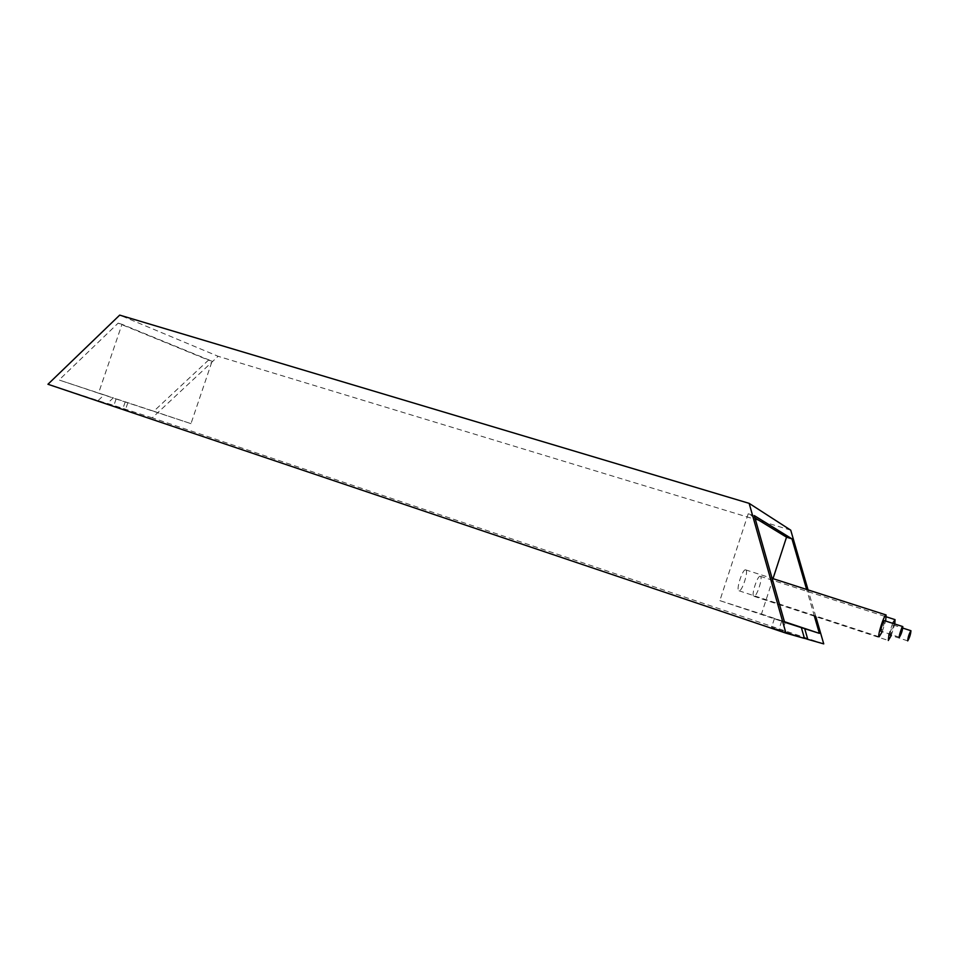 <?xml version="1.0" encoding="UTF-8"?>
<svg xmlns="http://www.w3.org/2000/svg" width="959" height="959" viewBox="0 0 959 959"><rect width="100%" height="100%" fill="white"/><g stroke="black" fill="none" stroke-linecap="round" stroke-linejoin="round"><path stroke-width="0.72" stroke-dasharray="4.79 3.6" d="M907.717 640.876L890.072 635.11C892.002 631.969 893.081 628.601 893.297 625.016L893.261 625.004C891.978 626.623 890.875 629.655 889.952 634.139M760.367 576.323L760.235 576.287C757.43 575.304 750.909 595.779 753.858 596.282L753.954 596.306C756.747 597.241 763.232 577.042 760.367 576.323M892.625 623.29L889.041 633.839M745.73 569.898L745.575 569.85C742.518 568.807 735.709 590.205 738.921 590.768L739.041 590.792C742.098 591.799 748.859 570.701 745.73 569.898M98.238 400.454L104.135 394.868L59.05 379.992L118.137 323.147L208.487 360.116L153.788 411.243L113.27 397.877L107.42 403.415L125.533 409.541L47.95 384.259M823.733 643.885L152.217 417.848L218.149 356.292L119.695 315.115M152.217 417.848L107.42 403.415M790.731 530.159L218.149 356.292M815.833 616.661L808.065 589.917M814.383 616.181L806.639 589.449M804.469 638.406L771.587 627.258L804.409 638.214M190.985 423.65L98.537 393.178L121.973 324.31L212.095 361.219L190.985 423.65L153.788 411.243M212.095 361.219L208.487 360.116M121.973 324.31L118.137 323.147M98.537 393.178L59.05 379.992M104.135 394.868L113.27 397.877M754.949 517.872L748.224 513.76L754.301 515.606M748.224 513.76L719.849 600.622L761.47 614.036L773.002 578.661M761.47 614.036L784.414 621.696M784.486 621.923L774.416 618.591L784.498 621.971M719.849 600.622L784.57 622.235M882.268 631.633L885.672 621.048M899.422 637.22L880.973 631.202C883.023 627.977 884.15 624.453 884.366 620.629M891.259 635.493L894.807 623.997M125.209 401.869L122.908 408.63M116.135 398.872L113.809 405.705M781.705 621.036L778.864 629.775M785.253 622.223L782.46 630.818M893.261 625.004L902.815 628.097M760.235 576.287L886.428 616.865M745.575 569.85L772.115 578.373M127.835 402.744L125.533 409.541M774.416 618.591L771.587 627.258M739.041 590.792L879.187 636.848M753.954 596.306L888.358 640.492"/><path stroke-width="1.44" d="M889.952 634.139L890.06 635.11M910.954 630.722L910.918 630.722C909.048 633.923 907.969 637.315 907.682 640.864L907.717 640.876C909.576 637.687 910.666 634.307 910.954 630.722L902.815 628.097M894.807 623.997L895.035 619.634L892.625 623.29M889.041 633.839L888.298 640.48L891.259 635.493M884.366 620.629L884.318 620.617C883.395 620.293 879.954 631.082 880.937 631.19L880.961 631.202M902.815 626.587L902.779 626.575C901.939 626.287 898.475 637.136 899.386 637.22L899.422 637.22C901.412 633.887 902.539 630.351 902.815 626.587M885.672 621.048L886.08 614.959C884.186 614.287 877.065 636.668 879.115 636.836L882.268 631.633M749.147 503.355L785.948 633.144L47.95 384.259L119.695 315.115L749.147 503.355L790.731 530.159L808.065 589.917M784.414 621.696L819.37 633.36L804.721 628.672L807.79 639.353L823.733 643.885L815.833 616.661M806.639 589.449L791.954 538.85L754.301 515.606L784.57 622.235L801.364 627.606L804.469 638.406L785.948 633.144M819.37 633.36L814.383 616.181M804.409 638.214L807.79 639.353M773.002 578.661L786.524 537.184L754.949 517.872M786.524 537.184L791.954 538.85M784.498 621.971L801.364 627.606M804.721 628.672L784.486 621.923M886.428 616.865L894.951 619.61M884.318 620.617L902.779 626.575M772.115 578.373L886.08 614.959"/></g></svg>
